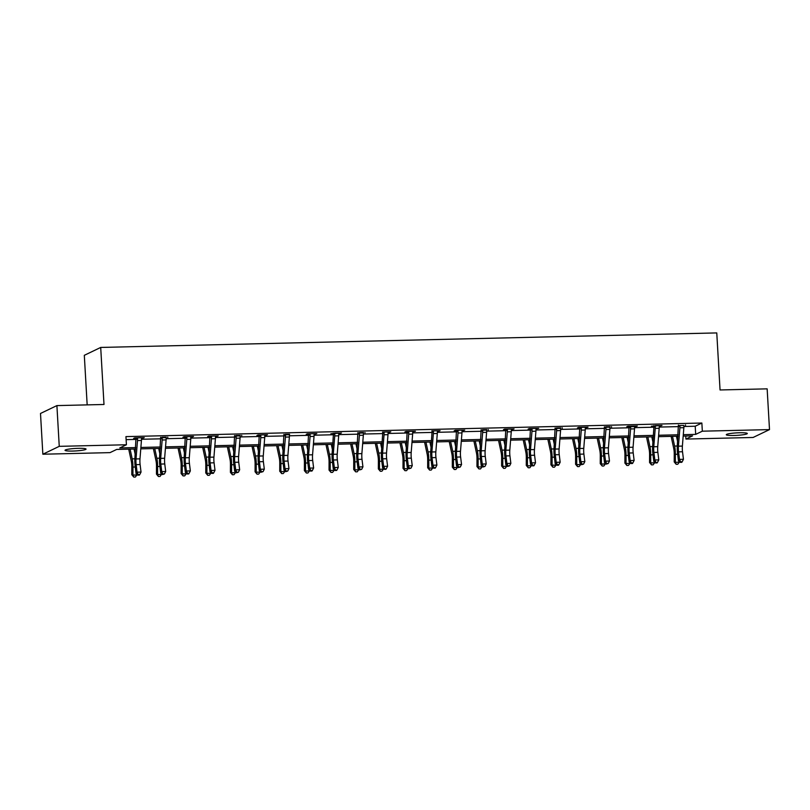 <?xml version="1.0" encoding="UTF-8"?>
<svg xmlns="http://www.w3.org/2000/svg" width="810" height="810" viewBox="0 0 810 810"><rect width="100%" height="100%" fill="white"/><g stroke="black" fill="none" stroke-linecap="round" stroke-linejoin="round"><path stroke-width="1.21" d="M78.388 448.335A10.52 1.245 -3.3 0 1 86.052 449.094A10.52 1.245 -3.3 0 1 72.708 451.059A10.52 1.245 -3.3 0 1 65.043 450.309A10.52 1.245 -3.3 0 1 78.388 448.335M739.641 432.753A10.52 1.245 -3.3 0 1 747.306 433.512A10.52 1.245 -3.3 0 1 733.971 435.476A10.52 1.245 -3.3 0 1 726.297 434.717A10.52 1.245 -3.3 0 1 739.641 432.753M87.166 404.878L84.311 355.317L100.703 347.439L716.769 332.92L720.049 389.964L767.151 388.851L769.5 429.604L753.097 437.471L685.928 439.06L692.58 435.861L683.184 436.084M685.756 436.023L685.928 439.06M135.614 448.993L116.67 449.439L110.018 452.628L42.849 454.218L59.252 446.34L126.421 444.761L119.769 447.95L135.726 447.576M59.252 446.34L56.903 405.597L40.5 413.464L42.849 454.218M683.903 426.495L695.213 426.232L701.865 423.033L125.945 436.61L126.421 444.761M126.127 439.638L136.384 439.395M141.497 439.273L161.038 438.817M166.151 438.696L185.692 438.24M190.806 438.119L210.347 437.653M215.46 437.532L235.001 437.076M240.114 436.954L259.656 436.489M264.769 436.367L284.31 435.912M289.423 435.79L308.964 435.334M314.077 435.213L333.619 434.747M338.732 434.626L358.273 434.17M363.386 434.049L382.927 433.583M388.041 433.471L407.582 433.006M412.705 432.884L432.236 432.429M437.359 432.307L456.891 431.841M462.014 431.72L481.545 431.264M486.668 431.143L506.199 430.677M511.323 430.566L530.854 430.1M535.977 429.978L555.508 429.523M560.631 429.401L580.163 428.935M585.286 428.814L604.817 428.358M609.94 428.237L629.481 427.781M634.594 427.66L654.136 427.194M659.249 427.072L678.79 426.617M683.893 425.442L679.944 425.533A5.751 1.579 88.6 0 1 679.894 427.781L678.436 446.168A8.221 2.258 -91.4 0 0 678.567 451.848L679.489 459.392L683.448 459.3L682.516 451.757A8.221 2.258 -91.4 0 1 682.385 446.077L683.853 427.69A5.751 1.579 88.6 0 0 683.893 425.442L678.608 425.554M655.067 425.604L655.29 426.111A5.751 1.579 88.6 0 1 655.239 428.368L653.781 446.745A8.221 2.258 -91.4 0 0 653.913 452.436L654.834 459.969L658.793 459.877L657.862 452.344A8.221 2.258 -91.4 0 1 657.73 446.654L659.188 428.267A5.751 1.579 88.6 0 0 659.239 426.019L661.983 425.442L651.392 426.202L653.953 426.141L653.731 425.635M634.584 426.607L630.636 426.698A5.751 1.579 88.6 0 1 630.585 428.946L629.127 447.322A8.221 2.258 -91.4 0 0 629.249 453.013L630.18 460.556L634.129 460.455L633.207 452.922A8.221 2.258 -91.4 0 1 633.076 447.231L634.534 428.854A5.751 1.579 88.6 0 0 634.584 426.607L637.328 426.019L627.841 426.242L626.737 426.779L629.299 426.718M605.758 426.769L605.981 427.275A5.751 1.579 88.6 0 1 605.931 429.523L604.473 447.91A8.221 2.258 -91.4 0 0 604.594 453.6L605.526 461.133L609.474 461.042L608.553 453.499A8.221 2.258 -91.4 0 1 608.421 447.819L609.879 429.432A5.751 1.579 88.6 0 0 609.93 427.184L604.645 427.295M581.104 427.346L581.327 427.862A5.751 1.579 88.6 0 1 581.276 430.11L579.818 448.487A8.221 2.258 -91.4 0 0 579.94 454.177L580.871 461.71L584.82 461.619L583.899 454.086A8.221 2.258 -91.4 0 1 583.767 448.396L585.225 430.019A5.751 1.579 88.6 0 0 585.276 427.761L588.019 427.184L578.532 427.407L577.429 427.943L579.99 427.882M556.45 427.933L556.672 428.439A5.751 1.579 88.6 0 1 556.622 430.687L555.164 449.074A8.221 2.258 -91.4 0 0 555.285 454.754L556.217 462.297L560.166 462.206L559.244 454.663A8.221 2.258 -91.4 0 1 559.113 448.973L560.571 430.596A5.751 1.579 88.6 0 0 560.621 428.348L555.336 428.46M535.967 428.915L538.711 428.348L529.224 428.571L528.12 429.108L530.682 429.047M507.131 429.087L507.364 429.604A5.751 1.579 88.6 0 1 507.313 431.851L505.855 450.228A8.221 2.258 -91.4 0 0 505.977 455.919L506.908 463.452L510.857 463.36L509.925 455.827A8.221 2.258 -91.4 0 1 509.804 450.137L511.262 431.76A5.751 1.579 88.6 0 0 511.312 429.513L514.056 428.925L504.569 429.148L503.466 429.685L506.027 429.624M486.658 430.08L481.373 430.201M457.822 430.252L458.045 430.768A5.751 1.579 88.6 0 1 458.004 433.016L456.546 451.393A8.221 2.258 -91.4 0 0 456.668 457.083L457.599 464.616L461.548 464.525L460.617 456.992A8.221 2.258 -91.4 0 1 460.495 451.302L461.953 432.925A5.751 1.579 88.6 0 0 462.004 430.667L464.737 430.09L455.26 430.312L454.147 430.849L456.718 430.788M437.349 431.244L440.083 430.677L431.831 430.869M408.513 431.416L408.736 431.922A5.751 1.579 88.6 0 1 408.696 434.18L407.238 452.557A8.221 2.258 -91.4 0 0 407.359 458.247L408.291 465.78L412.239 465.689L411.308 458.146A8.221 2.258 -91.4 0 1 411.186 452.466L412.644 434.079A5.751 1.579 88.6 0 0 412.695 431.831L415.429 431.254L405.952 431.477L404.838 432.013L407.41 431.953M388.041 432.408L390.774 431.831L382.522 432.034M359.205 432.58L359.427 433.087A5.751 1.579 88.6 0 1 359.387 435.334L357.929 453.721A8.221 2.258 -91.4 0 0 358.05 459.402L358.982 466.945L362.931 466.854L361.999 459.31A8.221 2.258 -91.4 0 1 361.878 453.63L363.336 435.243A5.751 1.579 88.6 0 0 363.376 432.996L358.101 433.107M334.55 433.158L334.773 433.664A5.751 1.579 88.6 0 1 334.733 435.922L333.274 454.299A8.221 2.258 -91.4 0 0 333.396 459.989L334.327 467.522L338.276 467.431L337.345 459.898A8.221 2.258 -91.4 0 1 337.223 454.207L338.681 435.831A5.751 1.579 88.6 0 0 338.722 433.573L341.466 432.996L330.875 433.755L333.447 433.694L333.214 433.188M309.896 433.745L310.119 434.251A5.751 1.579 88.6 0 1 310.078 436.499L308.61 454.886A8.221 2.258 -91.4 0 0 308.742 460.566L309.673 468.109L313.622 468.008L312.69 460.475A8.221 2.258 -91.4 0 1 312.569 454.785L314.027 436.408A5.751 1.579 88.6 0 0 314.067 434.16L316.811 433.573L307.334 433.806L306.22 434.332L308.792 434.271M285.242 434.322L285.464 434.828A5.751 1.579 88.6 0 1 285.414 437.086L283.956 455.463A8.221 2.258 -91.4 0 0 284.087 461.153L285.019 468.686L288.967 468.595L288.036 461.052A8.221 2.258 -91.4 0 1 287.914 455.372L289.373 436.985A5.751 1.579 88.6 0 0 289.413 434.737L284.128 434.849M260.587 434.899L260.81 435.416A5.751 1.579 88.6 0 1 260.759 437.663L259.301 456.04A8.221 2.258 -91.4 0 0 259.433 461.73L260.354 469.263L264.313 469.172L263.382 461.639A8.221 2.258 -91.4 0 1 263.26 455.949L264.718 437.572A5.751 1.579 88.6 0 0 264.759 435.314L267.502 434.737L258.025 434.96L256.912 435.496L259.473 435.436M235.933 435.486L236.155 435.993A5.751 1.579 88.6 0 1 236.105 438.24L234.647 456.627A8.221 2.258 -91.4 0 0 234.778 462.308L235.7 469.851L239.659 469.759L238.727 462.216A8.221 2.258 -91.4 0 1 238.606 456.536L240.064 438.149A5.751 1.579 88.6 0 0 240.104 435.901L234.819 436.013M211.278 436.063L211.501 436.57A5.751 1.579 88.6 0 1 211.451 438.828L209.993 457.204A8.221 2.258 -91.4 0 0 210.124 462.895L211.045 470.428L215.004 470.337L214.073 462.804A8.221 2.258 -91.4 0 1 213.941 457.113L215.409 438.736A5.751 1.579 88.6 0 0 215.45 436.479L218.194 435.901L208.707 436.124L207.603 436.661L210.165 436.6M186.624 436.651L186.847 437.157A5.751 1.579 88.6 0 1 186.796 439.405L185.338 457.792A8.221 2.258 -91.4 0 0 185.47 463.472L186.391 471.015L190.35 470.914L189.418 463.381A8.221 2.258 -91.4 0 1 189.287 457.69L190.755 439.314A5.751 1.579 88.6 0 0 190.795 437.066L193.539 436.479L184.052 436.701L182.949 437.238L185.51 437.177M161.97 437.228L162.192 437.734A5.751 1.579 88.6 0 1 162.142 439.992L160.684 458.369A8.221 2.258 -91.4 0 0 160.805 464.059L161.737 471.592L165.685 471.501L164.764 463.958A8.221 2.258 -91.4 0 1 164.632 458.278L166.09 439.891A5.751 1.579 88.6 0 0 166.141 437.643L160.856 437.754M137.315 437.805L137.538 438.321A5.751 1.579 88.6 0 1 137.487 440.569L136.029 458.946A8.221 2.258 -91.4 0 0 136.151 464.636L137.082 472.169L141.031 472.078L140.11 464.545A8.221 2.258 -91.4 0 1 139.978 458.855L141.436 440.478A5.751 1.579 88.6 0 0 141.487 438.22L144.231 437.643L134.744 437.866L133.64 438.402L136.202 438.342M56.903 405.597L103.994 404.484L100.703 347.439M701.865 423.033L702.331 431.183L769.5 429.604M683.296 434.666L695.679 434.373L702.331 431.183M140.889 447.454L160.38 446.988M165.544 446.867L185.044 446.411M190.198 446.29L209.699 445.834M214.852 445.713L234.353 445.247M239.507 445.125L259.008 444.67M264.161 444.548L283.662 444.082M288.816 443.961L308.316 443.505M313.47 443.384L332.971 442.928M338.124 442.807L357.625 442.341M362.779 442.219L382.279 441.764M387.433 441.642L406.934 441.187M412.087 441.065L431.588 440.599M436.742 440.478L456.243 440.022M461.396 439.901L480.897 439.435M486.051 439.314L505.551 438.858M510.705 438.736L530.206 438.281M535.37 438.159L554.86 437.694M560.024 437.572L579.514 437.117M584.678 436.995L604.169 436.529M609.333 436.408L628.823 435.952M633.987 435.831L653.488 435.375M658.641 435.253L678.142 434.788M678.021 436.205L658.53 436.671M653.366 436.792L633.876 437.248M628.712 437.37L609.221 437.835M604.058 437.957L584.567 438.412M579.403 438.534L559.902 438.99M554.749 439.111L535.248 439.577M530.094 439.698L510.594 440.154M505.44 440.275L485.939 440.731M480.786 440.853L461.285 441.318M456.131 441.44L436.63 441.895M431.477 442.017L411.976 442.483M406.822 442.604L387.322 443.06M382.168 443.181L362.667 443.637M357.514 443.758L338.013 444.224M332.859 444.346L313.359 444.801M308.205 444.923L288.704 445.389M283.551 445.51L264.05 445.966M258.896 446.087L239.395 446.543M234.242 446.664L214.741 447.13M209.577 447.252L190.087 447.707M184.923 447.829L165.432 448.294M160.269 448.416L140.778 448.872M695.213 426.232L695.679 434.373M685.503 424.885L685.533 425.392M660.849 425.473L660.869 425.979M636.194 426.05L636.214 426.556M611.53 426.627L611.56 427.133M586.875 427.214L586.906 427.72M562.221 427.791L562.251 428.298M512.912 428.956L512.943 429.462M488.258 429.533L488.288 430.039M463.603 430.12L463.634 430.626M438.949 430.697L438.979 431.203M389.64 431.862L389.671 432.368M364.986 432.439L365.016 432.945M340.332 433.026L340.362 433.532M315.677 433.603L315.708 434.109M266.368 434.767L266.399 435.274M241.714 435.345L241.744 435.851M217.06 435.932L217.09 436.438M192.405 436.509L192.426 437.015M167.751 437.086L167.771 437.592M143.087 437.673L143.117 438.18M680.613 461.791L680.208 462.358L681.787 462.328L682.192 461.751L680.613 461.791L679.489 459.392L678.466 460.809L677.535 453.276A12.332 3.382 88.6 0 1 677.352 444.741L678.385 425.058M679.944 425.533L678.821 426.07M678.466 460.809L680.208 462.358M682.192 461.751L683.448 459.3M671.136 436.367L673.717 448.426A8.221 2.258 88.6 0 1 674.244 453.924L674.203 461.923L675.337 462.308L675.378 454.309A12.332 3.382 -91.4 0 0 674.598 446.067L672.503 436.337M676.178 464.292L675.337 462.308L679.296 462.216L677.757 464.262L676.178 464.292L674.203 461.923M679.296 462.216L679.296 461.548M677.595 441.571L676.451 436.246M659.239 426.019L659.421 425.503M657.133 462.905L657.538 462.338L655.553 462.945L657.133 462.905M655.958 462.378L654.834 459.969L653.812 461.396L652.88 453.853A12.332 3.382 88.6 0 1 652.688 445.328L653.974 426.171M655.29 426.111L654.166 426.657M653.812 461.396L655.553 462.945M657.538 462.338L658.793 459.877M631.304 462.955L630.899 463.522L632.478 463.492L632.883 462.915L631.304 462.955L630.18 460.556L629.157 461.973L628.226 454.44A12.332 3.382 88.6 0 1 628.033 445.905L629.076 426.222M630.636 426.698L629.512 427.234M629.157 461.973L630.899 463.522M632.883 462.915L634.129 460.455M646.481 436.954L649.063 449.013A8.221 2.258 88.6 0 1 649.59 454.511L649.549 462.51L650.683 462.895L650.724 454.896A12.332 3.382 -91.4 0 0 649.934 446.644L647.848 436.924M651.524 464.879L650.683 462.895L654.632 462.804L653.103 464.839L651.524 464.879L649.549 462.51M654.632 462.804L654.642 462.135M652.941 442.149L651.797 436.823M621.817 437.532L624.409 449.591A8.221 2.258 88.6 0 1 624.935 455.088L624.895 463.087L626.029 463.472L626.059 455.473A12.332 3.382 -91.4 0 0 625.279 447.231L623.194 437.501M626.869 465.456L626.029 463.472L629.977 463.381L628.449 465.416L626.869 465.456L624.895 463.087M629.977 463.381L629.988 462.712M628.287 442.736L627.142 437.41M609.93 427.184L610.102 426.667M606.649 463.533L606.245 464.11L608.229 463.502L606.649 463.533L605.526 461.133L604.503 462.561L603.572 455.017A12.332 3.382 88.6 0 1 603.379 446.492L604.422 426.799M605.981 427.275L604.857 427.812M604.503 462.561L606.245 464.11M608.229 463.502L609.474 461.042M585.276 427.761L585.448 427.245M581.995 464.12L581.59 464.687L583.575 464.079L581.995 464.12L580.871 461.71L579.849 463.138L578.917 455.605A12.332 3.382 88.6 0 1 578.725 447.069L579.768 427.376M581.327 427.862L580.203 428.399M579.849 463.138L581.59 464.687M583.575 464.079L584.82 461.619M560.621 428.348L560.793 427.832M557.341 464.697L556.926 465.264L558.515 465.234L558.92 464.656L557.341 464.697L556.217 462.297L555.194 463.715L554.263 456.182A12.332 3.382 88.6 0 1 554.07 447.647L555.113 427.964M556.672 428.439L555.549 428.976M555.194 463.715L556.926 465.264M558.92 464.656L560.166 462.206M597.162 438.119L599.754 450.168A8.221 2.258 88.6 0 1 600.281 455.666L600.24 463.664L601.374 464.059L601.405 456.06A12.332 3.382 -91.4 0 0 600.625 447.808L598.539 438.078M602.215 466.044L601.374 464.059L605.323 463.958L603.794 466.003L602.215 466.044L600.24 463.664M605.323 463.958L605.333 463.3M603.632 443.313L602.488 437.987M572.508 438.696L575.1 450.755A8.221 2.258 88.6 0 1 575.626 456.253L575.586 464.251L576.72 464.636L576.75 456.637A12.332 3.382 -91.4 0 0 575.971 448.396L573.885 438.666M577.56 466.621L576.72 464.636L580.669 464.545L579.14 466.58L577.56 466.621L575.586 464.251M580.669 464.545L580.679 463.877M578.978 443.9L577.834 438.575M547.854 439.273L550.446 451.332A8.221 2.258 88.6 0 1 550.962 456.83L550.932 464.829L552.066 465.213L552.096 457.215A12.332 3.382 -91.4 0 0 551.316 448.973L549.231 439.243M552.906 467.198L552.066 465.213L556.014 465.122L554.486 467.167L552.906 467.198L550.932 464.829M556.014 465.122L556.024 464.454M554.323 444.477L553.179 439.152M523.199 439.86L525.791 451.919A8.221 2.258 88.6 0 1 526.308 457.417L526.277 465.416L527.411 465.801L527.442 457.802A12.332 3.382 -91.4 0 0 526.662 449.55L524.576 439.83M528.252 467.785L527.411 465.801L531.36 465.709L529.831 467.745L528.252 467.785L526.277 465.416M531.36 465.709L531.36 465.041M529.669 445.054L528.525 439.729M498.545 440.438L501.137 452.496A8.221 2.258 88.6 0 1 501.653 457.994L501.623 465.993L502.757 466.378L502.787 458.379A12.332 3.382 -91.4 0 0 502.008 450.137L499.922 440.407M503.597 468.362L502.757 466.378L506.706 466.287L505.177 468.322L503.597 468.362L501.623 465.993M506.706 466.287L506.706 465.618M505.015 445.642L503.871 440.316M473.89 441.025L476.483 453.074A8.221 2.258 88.6 0 1 476.999 458.571L476.968 466.57L478.102 466.965L478.133 458.966A12.332 3.382 -91.4 0 0 477.353 450.714L475.267 440.984M478.943 468.939L478.102 466.965L482.051 466.864L480.522 468.909L478.943 468.939L476.968 466.57M482.051 466.864L482.051 466.206M480.36 446.219L479.216 440.893M449.236 441.602L451.828 453.661A8.221 2.258 88.6 0 1 452.344 459.159L452.314 467.157L453.448 467.542L453.478 459.543A12.332 3.382 -91.4 0 0 452.699 451.302L450.613 441.571M454.278 469.527L453.448 467.542L457.397 467.451L455.868 469.486L454.278 469.527L452.314 467.157M457.397 467.451L457.397 466.783M455.706 446.806L454.562 441.48M424.582 442.179L427.174 454.238A8.221 2.258 88.6 0 1 427.69 459.736L427.66 467.734L428.794 468.119L428.824 460.12A12.332 3.382 -91.4 0 0 428.044 451.879L425.959 442.149M429.624 470.104L428.794 468.119L432.742 468.028L431.203 470.073L429.624 470.104L427.66 467.734M432.742 468.028L432.742 467.36M431.052 447.383L429.908 442.058M399.927 442.766L402.519 454.825A8.221 2.258 88.6 0 1 403.036 460.323L403.005 468.322L404.139 468.707L404.17 460.708A12.332 3.382 -91.4 0 0 403.39 452.456L401.304 442.726M404.97 470.691L404.139 468.707L408.088 468.615L406.549 470.65L404.97 470.691L403.005 468.322M408.088 468.615L408.088 467.947M406.397 447.96L405.253 442.635M375.273 443.343L377.865 455.402A8.221 2.258 88.6 0 1 378.381 460.9L378.351 468.899L379.485 469.284L379.515 461.285A12.332 3.382 -91.4 0 0 378.736 453.043L376.65 443.313M380.315 471.268L379.485 469.284L383.434 469.192L381.895 471.228L380.315 471.268L378.351 468.899M383.434 469.192L383.434 468.524M381.743 448.548L380.599 443.222M350.619 443.921L353.211 455.979A8.221 2.258 88.6 0 1 353.727 461.477L353.697 469.476L354.831 469.871L354.861 461.872A12.332 3.382 -91.4 0 0 354.081 453.62L351.985 443.89M355.661 471.845L354.831 469.871L358.779 469.77L357.24 471.815L355.661 471.845L353.697 469.476M358.779 469.77L358.779 469.101M357.089 449.125L355.944 443.799M325.964 444.508L328.556 456.567A8.221 2.258 88.6 0 1 329.073 462.065L329.042 470.063L330.176 470.448L330.207 462.449A12.332 3.382 -91.4 0 0 329.427 454.207L327.331 444.477M331.007 472.433L330.176 470.448L334.125 470.357L332.586 472.392L331.007 472.433L329.042 470.063M334.125 470.357L334.125 469.689M332.434 449.712L331.29 444.376M301.31 445.085L303.902 457.144A8.221 2.258 88.6 0 1 304.418 462.642L304.388 470.64L305.522 471.025L305.552 463.026A12.332 3.382 -91.4 0 0 304.773 454.785L302.677 445.054M306.352 473.01L305.522 471.025L309.471 470.934L307.932 472.979L306.352 473.01L304.388 470.64M309.471 470.934L309.471 470.266M307.78 450.289L306.636 444.963M276.656 445.672L279.248 457.731A8.221 2.258 88.6 0 1 279.764 463.229L279.733 471.228L280.857 471.612L280.898 463.614A12.332 3.382 -91.4 0 0 280.118 455.362L278.022 445.632M281.698 473.597L280.857 471.612L284.816 471.521L283.277 473.556L281.698 473.597L279.733 471.228M284.816 471.521L284.816 470.853M283.125 450.866L281.981 445.541M252.001 446.249L254.583 458.308A8.221 2.258 88.6 0 1 255.109 463.806L255.079 471.805L256.203 472.19L256.243 464.191A12.332 3.382 -91.4 0 0 255.464 455.949L253.368 446.219M257.043 474.174L256.203 472.19L260.162 472.098L258.623 474.133L257.043 474.174L255.079 471.805M260.162 472.098L260.162 471.43M258.471 451.453L257.327 446.128M227.347 446.826L229.929 458.885A8.221 2.258 88.6 0 1 230.455 464.383L230.415 472.382L231.549 472.777L231.589 464.768A12.332 3.382 -91.4 0 0 230.809 456.526L228.714 446.796M232.389 474.751L231.549 472.777L235.507 472.675L233.969 474.721L232.389 474.751L230.415 472.382M235.507 472.675L235.507 472.007M233.806 452.031L232.662 446.705M202.692 447.414L205.274 459.472A8.221 2.258 88.6 0 1 205.801 464.97L205.76 472.969L206.894 473.354L206.935 465.355A12.332 3.382 -91.4 0 0 206.155 457.103L204.059 447.383M207.735 475.338L206.894 473.354L210.853 473.263L209.314 475.298L207.735 475.338L205.76 472.969M210.853 473.263L210.853 472.594M209.152 452.608L208.008 447.282M531.785 428.51L532.018 429.017A5.751 1.579 88.6 0 1 531.967 431.274L530.51 449.651A8.221 2.258 -91.4 0 0 530.631 455.341L531.562 462.875L535.511 462.783L534.58 455.25L530.631 455.341M534.58 455.25A8.221 2.258 -91.4 0 1 534.458 449.56L535.916 431.173A5.751 1.579 88.6 0 0 535.967 428.925L536.139 428.409M532.686 465.284L532.271 465.851L533.861 465.811L534.266 465.244L532.686 465.284L531.562 462.875L530.53 464.302L529.608 456.759A12.332 3.382 88.6 0 1 529.416 448.234L530.459 428.541M532.018 429.017L530.894 429.563M530.53 464.302L532.271 465.851M534.266 465.244L535.511 462.783M511.312 429.513L511.485 428.986M508.032 465.861L507.617 466.428L509.611 465.821L508.032 465.861L506.908 463.452L505.875 464.879L504.954 457.346A12.332 3.382 88.6 0 1 504.762 448.811L505.804 429.128M507.364 429.604L506.24 430.14M505.875 464.879L507.617 466.428M509.611 465.821L510.857 463.36M482.476 429.675L482.709 430.181A5.751 1.579 88.6 0 1 482.659 432.429L481.201 450.816A8.221 2.258 -91.4 0 0 481.322 456.506L482.254 464.039L486.202 463.948L485.271 456.405L481.322 456.506M485.271 456.405A8.221 2.258 -91.4 0 1 485.149 450.724L486.608 432.337A5.751 1.579 88.6 0 0 486.658 430.09L486.83 429.573M483.378 466.438L482.962 467.016L484.957 466.408L483.378 466.438L482.254 464.039L481.221 465.466L480.3 457.923A12.332 3.382 88.6 0 1 480.107 449.398L481.14 429.705M482.709 430.181L481.585 430.717M481.221 465.466L482.962 467.016M484.957 466.408L486.202 463.948M462.004 430.667L462.176 430.15L457.842 430.282M458.723 467.026L458.308 467.593L460.303 466.985L458.723 467.026L457.599 464.616L456.567 466.044L455.645 458.511A12.332 3.382 88.6 0 1 455.453 449.975L456.486 430.282M458.045 430.768L456.931 431.305M456.567 466.044L458.308 467.593M460.303 466.985L461.548 464.525M433.168 430.839L433.39 431.345A5.751 1.579 88.6 0 1 433.35 433.593L431.892 451.98A8.221 2.258 -91.4 0 0 432.013 457.66L432.945 465.203L436.894 465.102L435.962 457.569L432.013 457.66M435.962 457.569A8.221 2.258 -91.4 0 1 435.841 451.879L437.299 433.502A5.751 1.579 88.6 0 0 437.349 431.254L437.522 430.728M435.233 468.139L435.648 467.562L433.654 468.17L435.233 468.139M434.069 467.603L432.945 465.203L431.912 466.621L430.981 459.088A12.332 3.382 88.6 0 1 430.798 450.552L432.074 431.396M433.39 431.345L432.277 431.882M431.912 466.621L433.654 468.17M435.648 467.562L436.894 465.102M412.695 431.831L412.867 431.315L408.534 431.446M409.414 468.18L408.999 468.757L410.994 468.15L409.414 468.18L408.291 465.78L407.258 467.208L406.326 459.665A12.332 3.382 88.6 0 1 406.144 451.14L407.177 431.446M408.736 431.922L407.622 432.469M407.258 467.208L408.999 468.757M410.994 468.15L412.239 465.689M383.859 431.993L384.082 432.51A5.751 1.579 88.6 0 1 384.041 434.757L382.583 453.134A8.221 2.258 -91.4 0 0 382.705 458.825L383.636 466.358L387.585 466.266L386.653 458.733L382.705 458.825M386.653 458.733A8.221 2.258 -91.4 0 1 386.532 453.043L387.99 434.666A5.751 1.579 88.6 0 0 388.041 432.418L388.213 431.892M385.925 469.294L386.34 468.727L384.345 469.334L385.925 469.294M384.76 468.767L383.636 466.358L382.603 467.785L381.672 460.252A12.332 3.382 88.6 0 1 381.49 451.717L382.766 432.56M384.082 432.51L382.958 433.046M382.603 467.785L384.345 469.334M386.34 468.727L387.585 466.266M363.376 432.996L363.558 432.479L359.225 432.611M360.106 469.344L359.691 469.911L361.685 469.314L360.106 469.344L358.982 466.945L357.949 468.362L357.018 460.829A12.332 3.382 88.6 0 1 356.835 452.304L357.868 432.611M359.427 433.087L358.303 433.623M357.949 468.362L359.691 469.911M361.685 469.314L362.931 466.854M338.722 433.573L338.904 433.056M336.616 470.458L337.031 469.891L335.036 470.499L336.616 470.458M335.451 469.932L334.327 467.522L333.295 468.95L332.363 461.406A12.332 3.382 88.6 0 1 332.181 452.881L333.457 433.725M334.773 433.664L333.649 434.211M333.295 468.95L335.036 470.499M337.031 469.891L338.276 467.431M314.067 434.16L314.25 433.633L309.906 433.775M310.797 470.509L310.382 471.076L311.961 471.045L312.376 470.468L310.797 470.509L309.673 468.109L308.64 469.527L307.709 461.994A12.332 3.382 88.6 0 1 307.527 453.458L308.559 433.775M310.119 434.251L308.995 434.788M308.64 469.527L310.382 471.076M312.376 470.468L313.622 468.008M289.413 434.737L289.595 434.221M286.143 471.086L285.727 471.663L287.722 471.055L286.143 471.086L285.019 468.686L283.986 470.114L283.054 462.571A12.332 3.382 88.6 0 1 282.872 454.046L283.905 434.352M285.464 434.828L284.34 435.365M283.986 470.114L285.727 471.663M287.722 471.055L288.967 468.595M264.759 435.314L264.941 434.798L260.597 434.94M261.478 471.673L261.073 472.24L263.068 471.633L261.478 471.673L260.354 469.263L259.332 470.691L258.4 463.158A12.332 3.382 88.6 0 1 258.218 454.623L259.251 434.929M260.81 435.416L259.686 435.952M259.332 470.691L261.073 472.24M263.068 471.633L264.313 469.172M240.104 435.901L240.286 435.385M236.824 472.25L236.419 472.817L238.413 472.22L236.824 472.25L235.7 469.851L234.677 471.268L233.746 463.735A12.332 3.382 88.6 0 1 233.564 455.21L234.596 435.517M236.155 435.993L235.032 436.529M234.677 471.268L236.419 472.817M238.413 472.22L239.659 469.759M215.45 436.479L215.632 435.962L211.288 436.094M212.169 472.837L211.764 473.404L213.344 473.364L213.749 472.797L212.169 472.837L211.045 470.428L210.023 471.855L209.091 464.312A12.332 3.382 88.6 0 1 208.909 455.787L209.942 436.094M211.501 436.57L210.377 437.117M210.023 471.855L211.764 473.404M213.749 472.797L215.004 470.337M190.795 437.066L190.978 436.539M187.515 473.415L187.11 473.982L188.69 473.951L189.094 473.374L187.515 473.415L186.391 471.015L185.369 472.433L184.437 464.899A12.332 3.382 88.6 0 1 184.245 456.364L185.287 436.681M186.847 437.157L185.723 437.694M185.369 472.433L187.11 473.982M189.094 473.374L190.35 470.914M178.038 447.991L180.62 460.05A8.221 2.258 88.6 0 1 181.146 465.548L181.106 473.546L182.24 473.931L182.28 465.932A12.332 3.382 -91.4 0 0 181.501 457.69L179.405 447.96M183.08 475.916L182.24 473.931L186.189 473.84L184.66 475.875L183.08 475.916L181.106 473.546M186.189 473.84L186.199 473.172M184.498 453.195L183.354 447.869M166.141 437.643L166.313 437.127L161.98 437.258M162.861 473.992L162.456 474.569L164.44 473.961L162.861 473.992L161.737 471.592L160.714 473.02L159.783 465.477A12.332 3.382 88.6 0 1 159.59 456.951L160.633 437.258M162.192 437.734L161.069 438.271M160.714 473.02L162.456 474.569M164.44 473.961L165.685 471.501M153.373 448.578L155.965 460.637A8.221 2.258 88.6 0 1 156.492 466.125L156.452 474.123L157.585 474.518L157.626 466.519A12.332 3.382 -91.4 0 0 156.836 458.268L154.75 448.537M158.426 476.503L157.585 474.518L161.534 474.417L160.005 476.462L158.426 476.503L156.452 474.123M161.534 474.417L161.544 473.759M159.843 453.772L158.699 448.446M141.487 438.22L141.659 437.704M138.206 474.579L137.801 475.146L139.381 475.106L139.786 474.538L138.206 474.579L137.082 472.169L136.06 473.597L135.128 466.064A12.332 3.382 88.6 0 1 134.936 457.528L135.979 437.835M137.538 438.321L136.414 438.858M136.06 473.597L137.801 475.146M139.786 474.538L141.031 472.078M128.719 449.155L131.311 461.214A8.221 2.258 88.6 0 1 131.838 466.712L131.797 474.711L132.931 475.095L132.962 467.097A12.332 3.382 -91.4 0 0 132.182 458.855L130.096 449.125M133.772 477.08L132.931 475.095L136.88 475.004L135.351 477.039L133.772 477.08L131.797 474.711M136.88 475.004L136.89 474.336M135.189 454.359L134.045 449.034M682.385 446.077L678.436 446.168M682.516 451.757L678.567 451.848M683.853 427.69L679.894 427.781M675.378 454.309L677.656 454.258M674.598 446.067L677.271 446.006M659.401 425.533L655.077 425.635M657.73 446.654L653.781 446.745M657.862 452.344L653.913 452.436M659.188 428.267L655.239 428.368M633.076 447.231L629.127 447.322M633.207 452.922L629.249 453.013M634.534 428.854L630.585 428.946M650.724 454.896L653.002 454.845M649.934 446.644L652.617 446.583M626.059 455.473L628.347 455.423M625.279 447.231L627.963 447.171M610.092 426.698L605.769 426.799M608.421 447.819L604.473 447.91M608.553 453.499L604.594 453.6M609.879 429.432L605.931 429.523M585.438 427.275L581.114 427.376M583.767 448.396L579.818 448.487M583.899 454.086L579.94 454.177M585.225 430.019L581.276 430.11M560.783 427.862L556.46 427.964M559.113 448.973L555.164 449.074M559.244 454.663L555.285 454.754M560.571 430.596L556.622 430.687M601.405 456.06L603.693 456M600.625 447.808L603.308 447.748M576.75 456.637L579.039 456.587M575.971 448.396L578.644 448.325M552.096 457.215L554.384 457.164M551.316 448.973L553.989 448.912M527.442 457.802L529.73 457.741M526.662 449.55L529.335 449.489M502.787 458.379L505.075 458.328M502.008 450.137L504.681 450.076M478.133 458.966L480.421 458.905M477.353 450.714L480.026 450.654M453.478 459.543L455.767 459.493M452.699 451.302L455.372 451.231M428.824 460.12L431.102 460.07M428.044 451.879L430.717 451.818M404.17 460.708L406.448 460.647M403.39 452.456L406.063 452.395M379.515 461.285L381.793 461.234M378.736 453.043L381.409 452.972M354.861 461.872L357.139 461.811M354.081 453.62L356.754 453.559M330.207 462.449L332.485 462.399M329.427 454.207L332.1 454.137M305.552 463.026L307.83 462.976M304.773 454.785L307.446 454.724M280.898 463.614L283.176 463.553M280.118 455.362L282.791 455.301M256.243 464.191L258.522 464.14M255.464 455.949L258.137 455.878M231.589 464.768L233.867 464.717M230.809 456.526L233.482 456.465M206.935 465.355L209.213 465.304M206.155 457.103L208.828 457.042M536.129 428.439L531.805 428.541M534.458 449.56L530.51 449.651M535.916 431.173L531.967 431.274M511.474 429.027L507.151 429.128M509.804 450.137L505.855 450.228M509.925 455.827L505.977 455.919M511.262 431.76L507.313 431.851M486.82 429.604L482.497 429.705M485.149 450.724L481.201 450.816M486.608 432.337L482.659 432.429M460.495 451.302L456.546 451.393M460.617 456.992L456.668 457.083M461.953 432.925L458.004 433.016M437.511 430.768L433.188 430.869M435.841 451.879L431.892 451.98M437.299 433.502L433.35 433.593M411.186 452.466L407.238 452.557M411.308 458.146L407.359 458.247M412.644 434.079L408.696 434.18M388.203 431.933L383.879 432.034M386.532 453.043L382.583 453.134M387.99 434.666L384.041 434.757M361.878 453.63L357.929 453.721M361.999 459.31L358.05 459.402M363.336 435.243L359.387 435.334M338.894 433.087L334.56 433.188M337.223 454.207L333.274 454.299M337.345 459.898L333.396 459.989M338.681 435.831L334.733 435.922M312.569 454.785L308.61 454.886M312.69 460.475L308.742 460.566M314.027 436.408L310.078 436.499M289.585 434.251L285.252 434.352M287.914 455.372L283.956 455.463M288.036 461.052L284.087 461.153M289.373 436.985L285.414 437.086M263.26 455.949L259.301 456.04M263.382 461.639L259.433 461.73M264.718 437.572L260.759 437.663M240.276 435.416L235.943 435.517M238.606 456.536L234.647 456.627M238.727 462.216L234.778 462.308M240.064 438.149L236.105 438.24M213.941 457.113L209.993 457.204M214.073 462.804L210.124 462.895M215.409 438.736L211.451 438.828M190.957 436.58L186.634 436.681M189.287 457.69L185.338 457.792M189.418 463.381L185.47 463.472M190.755 439.314L186.796 439.405M182.28 465.932L184.558 465.882M181.501 457.69L184.174 457.63M164.632 458.278L160.684 458.369M164.764 463.958L160.805 464.059M166.09 439.891L162.142 439.992M157.626 466.519L159.904 466.459M156.836 458.268L159.519 458.207M141.649 437.734L137.325 437.835M139.978 458.855L136.029 458.946M140.11 464.545L136.151 464.636M141.436 440.478L137.487 440.569M132.962 467.097L135.25 467.046M132.182 458.855L134.865 458.784"/></g></svg>
